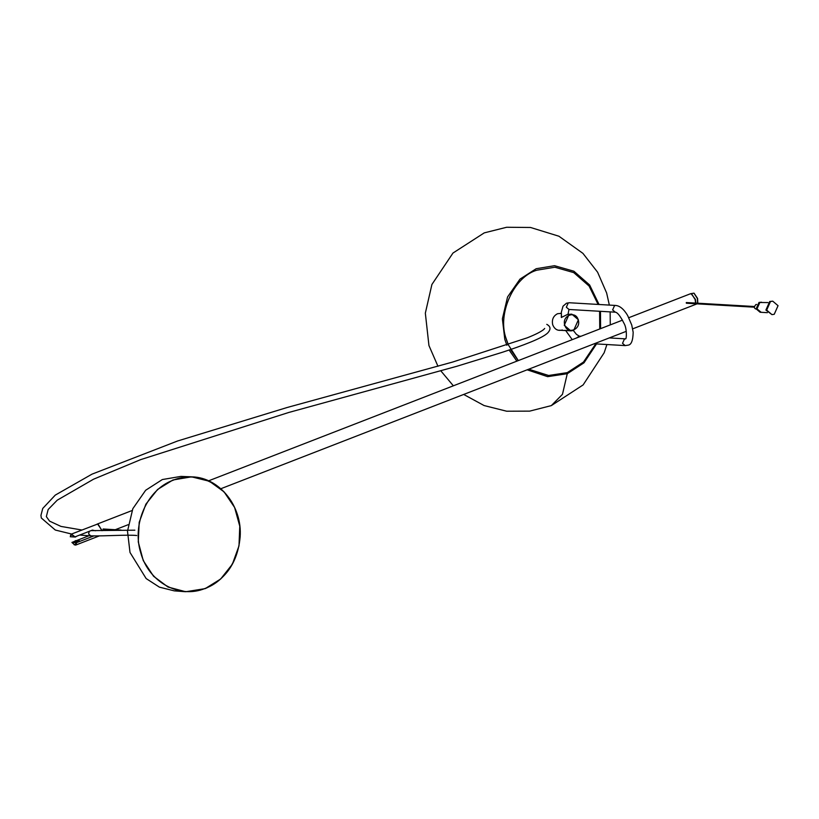 <?xml version="1.0" encoding="UTF-8"?>
<svg xmlns="http://www.w3.org/2000/svg" width="819" height="819" viewBox="0 0 819 819"><rect width="100%" height="100%" fill="white"/><g stroke="black" fill="none" stroke-linecap="round" stroke-linejoin="round"><path stroke-width="1.23" d="M565.601 330.415L564.977 330.313M561.435 317.485L561.353 315.581M578.398 319.779L573.669 330.436L570.833 330.886L564.25 325.266L568.98 314.609L571.816 314.158L578.398 319.779M578.234 319.922C581.47 329.473 567.301 334.981 564.803 325.143C561.558 315.591 575.726 310.084 578.234 319.922M566.298 330.466L570.833 330.886M568.017 314.035L568.611 314.127M571.816 314.158L567.536 314.435L561.332 317.475L561.332 315.305M628.828 317.69L690.315 293.816L691.656 294.041L695.147 299.478L695.566 303.081L695.208 299.416L691.738 294.093M695.423 303.747L694.573 304.811L632.678 328.849M690.458 293.775L691.082 293.642L695.423 299.365L695.833 303.102M697.573 303.204L697.419 298.587L693.928 293.151L690.591 293.714M697.768 302.62L697.583 298.444L694.143 293.294M695.669 303.767L694.717 304.75M694.86 304.699L697.03 303.839M75.02 536.854L76.321 536.353M70.25 536.742L71.652 534.561L74.416 536.988L70.25 536.742M101.884 530.661L98.188 524.436L97.328 524.15L71.407 534.09L75 536.865L92.414 530.098L95.444 530.773M94.113 535.831L76.699 542.587L75.665 545.085L74.109 544.737M77.385 540.724L79.423 540.847L75.153 542.495L76.699 542.577L74.713 544.901L71.939 542.475L74.816 541.236M76.331 540.663L89.486 535.554M74.416 536.988L75.01 536.875M70.485 535.401L71.407 534.09M71.939 542.475L76.116 542.71M98.28 524.488L101.965 530.661M72.062 542.311L73.608 542.403L75.901 540.663L74.928 541.031L76.464 541.124L75.153 542.485M74.744 536.916L76.208 536.568M78.399 541.011L79.423 540.847M96.99 524.17L97.615 524.037L102.191 530.661M528.757 369.185L548.443 375.512L567.28 372.625L583.486 362.07L595.71 343.878L583.486 362.09L567.26 372.655L548.914 375.573L528.695 369.215L548.914 375.573M518.263 360.616L510.493 349.559L518.253 360.616M508.271 344.799L506.285 339.179L508.261 344.799M599.754 328.972L599.6 311.271M598.105 304.433L589.076 286.026L573.74 272.614L554.852 267.229L536.936 270.178C513.615 276.679 496.785 314.619 506.347 339.168L508.323 344.779M508.343 344.83L518.314 360.595M184.869 591.676L174.201 590.847L159.408 587.151L146.151 578.562L130.006 552.456L127.498 531.214L132.832 508.681L145.659 490.264L162.336 479.545L180.856 476.412L191.544 476.832L172.963 479.975L157.596 489.465L145.884 504.156L139.189 522.338L138.278 541.922L143.264 560.616L153.573 576.259L167.997 587.028L185.718 591.738L205.149 588.636M89.312 531.306L88.595 533.886L90.704 535.841L87.152 535.636L91.585 535.892C105.723 536.169 127.508 534.541 136.732 535.513M767.935 302.58L759.848 302.477L756.991 308.906L761.179 312.305M761.475 302.201L758.998 302.436L756.142 308.865L760.114 312.254L760.882 312.295L756.92 308.906L759.766 302.477L761.516 302.211M756.674 304.453L755.845 304.596C753.572 307.248 754.043 308.845 757.258 309.367M770.474 301.535L772.757 301.177L778.05 305.692L774.252 314.271L771.969 314.629L766.676 310.114L770.474 301.535M772.757 301.177L769.706 301.494L765.908 310.063L771.969 314.629M686.455 303.204L686.271 302.559L686.455 303.204M506.879 345.27L504.811 339.435L502.385 318.837L507.555 296.98L519.993 279.115L536.169 268.724L554.535 265.704L573.894 271.222L589.619 284.971L599.047 304.484M600.47 311.322L600.603 328.644M596.549 343.919L584.008 362.797L567.27 373.72L547.614 376.658L527.149 369.809M606.92 344.533L604.156 352.784L583.128 384.92L551.33 405.61L562.469 394.318L567.27 373.72M516.871 361.159L509.111 350.03M625.163 345.598L622.522 343.335L624.426 339.046L625.573 338.882C626.658 339.312 627.057 328.265 624.006 323.331C620.352 316.083 617.444 312.377 615.274 312.182L612.622 309.93L614.526 305.641L615.663 305.456C619.85 305.815 623.832 309.142 627.61 315.438L631.736 325.01L633.169 332.268C632.974 340.591 631.265 344.891 628.04 345.157L625.163 345.598L594.195 343.785M561.547 317.485L561.322 312.285L563.022 306.204L566.523 303.194L569.389 302.754L568.253 302.938L566.349 307.227L569 309.48L615.274 312.182M573.392 330.538L576.422 334.357L579.289 336.169L576.422 338.032M76.362 542.659L71.99 542.403M561.281 313.349L557.544 313.718C553.306 315.939 551.689 319.594 552.682 324.682C554.596 329.412 557.831 331.183 562.366 329.996M173.147 480.221C198.751 469.461 229.596 486.394 237.5 515.55C246.724 544.195 231.234 579.125 205.19 588.4C179.586 599.17 148.741 582.227 140.837 553.071C131.613 524.426 147.103 489.506 173.147 480.221M205.211 588.605L220.639 579.033L232.361 564.209L238.994 545.874L239.772 526.177L234.592 507.442L224.058 491.85L209.418 481.255L191.544 476.832M437.96 366.267L428.941 345.526L425.337 313.155L431.91 284.48L452.968 253.051L484.254 232.872L506.664 227.262L530.548 227.477L558.927 236.23L582.923 253.358L597.604 272.205L606.633 292.977L609.346 305.088M610.145 311.885L610.257 324.897M551.32 405.61L529.678 411.128L506.674 411.22L484.09 405.548L463.687 394.451M453.347 385.81L440.857 370.874M559.459 330.221L565.274 330.559M560.431 313.493L561.281 313.544M568.959 309.48L568.028 314.271M565.571 330.354L572.235 339.66M625.624 338.871L609.305 337.919M569.389 302.754L615.663 305.456M579.289 336.169L580.978 336.261M622.512 320.137L208.558 480.845M626.269 331.326L220.823 488.738M99.181 535.964L75.665 545.085M73.956 536.926L75.491 537.018M75.635 540.591L77.181 540.673M128.153 524.713L115.284 529.709M132.033 510.554L97.133 524.109M185.718 591.738L205.18 588.626C226.095 579.258 237.756 562.049 240.141 536.988C242.475 506.449 219.676 477.692 192.393 476.873M121.038 530.047L103.081 528.992M103.04 529.668L113.104 530.251M134.879 530.19L91.063 530.63M81.91 530.016L60.995 526.422L49.58 521.13L46.345 516.605L48.157 509.51L57.238 500.184L93.561 479.197L140.725 459.602L288.636 412.51L456.971 366.236L502.59 352.211C522.502 345.608 542.905 338.124 547.931 332.709C551.023 329.177 550.634 326.402 546.785 324.365M544.676 328.45L543.867 329.371C541.144 331.654 535.636 334.469 527.313 337.807L452.579 362.07L287.213 407.483L177.528 441.011L92.004 474.15L55.262 495.116L42.752 508.435L40.95 515.325L41.308 517.997L55.303 530.036L71.57 534.029M79.678 535.053L87.152 535.636M767.342 312.663L760.964 312.295M754.35 306.511L686.383 302.549M686.342 303.214L754.309 307.186"/></g></svg>

